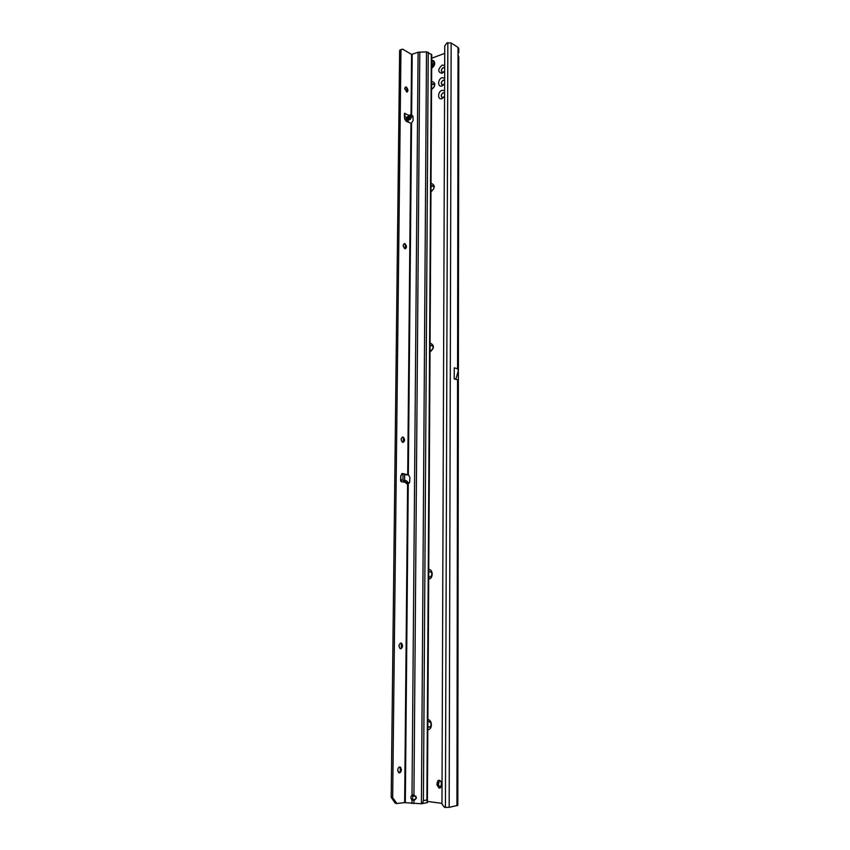 <?xml version="1.0" encoding="UTF-8"?>
<svg xmlns="http://www.w3.org/2000/svg" width="850" height="850" viewBox="0 0 850 850"><rect width="100%" height="100%" fill="white"/><g stroke="black" fill="none" stroke-linecap="round" stroke-linejoin="round"><path stroke-width="1.27" d="M427.837 726.824L430.164 726.899C431.683 724.487 431.279 722.702 428.963 721.544L427.858 721.841M428.708 576.714L430.716 576.768C432.522 574.366 432.225 572.634 429.813 571.561L428.74 571.954M430.036 350.253L431.396 350.328C433.755 347.979 433.649 346.301 431.099 345.291L430.068 345.822M430.982 190.581L431.981 190.634C434.531 188.424 434.594 186.798 432.193 185.725L431.003 186.384M444.667 71.134L442.096 73.334C437.612 72.207 437.623 69.456 442.138 65.089L444.688 65.45M444.678 67.713L443.286 67.554C440.874 69.615 440.693 71.23 442.744 72.377L444.667 71.103M431.577 88.623L432.565 88.591C434.966 86.541 435.136 84.936 433.075 83.799L431.598 84.564M444.571 96.443L442 98.632C437.474 100.364 437.516 91.672 442.032 90.302L444.592 90.716M444.582 92.948L443.179 92.767C440.736 94.86 440.587 96.475 442.723 97.601L444.571 96.369M444.614 83.757L442.053 85.956C437.527 87.731 437.569 79.071 442.085 77.669L444.635 78.062M444.624 80.304L443.233 80.134C440.81 82.216 440.64 83.821 442.733 84.968L444.614 83.704M439.163 788.141L440.544 787.684L441.437 783.477C440.959 780.693 439.758 779.769 437.835 780.693L436.932 784.901L439.163 788.141M428.729 721.544L427.858 721.926M427.837 726.676L429.324 727.292M430.015 571.572L428.74 572.082M428.719 576.608L429.739 577.065M431.906 345.355L430.068 345.993M433.149 185.863L431.003 186.586M444.561 80.251L443.36 80.208C441.331 81.611 440.884 83.151 442.032 84.819M444.486 92.884L443.317 92.841C441.256 94.244 440.821 95.784 442 97.474M433.882 84.001L431.598 84.777M444.624 67.681L443.413 67.639C441.394 69.031 440.938 70.561 442.064 72.229M431.619 81.398C435.848 82.631 435.827 85.372 431.566 89.611M431.024 183.334C435.317 184.949 435.306 187.786 430.971 191.845M430.079 342.986C434.499 345.185 434.478 348.181 430.036 351.942M428.761 569.426C433.341 569.362 433.288 578.914 428.697 579.052M427.879 719.546C432.565 719.961 432.512 729.959 427.816 729.629M444.731 53.369L431.757 58.182M412.877 799.499L415.119 799.797M427.401 801.433L441.968 803.367M412.324 795.982L415.99 796.195M458.788 52.562L458.798 48.524L458.033 47.398L451.148 42.989L447.004 42.904L444.752 45.911L441.968 804.026L444.486 807.33L445.432 807.426L449.172 807.341L457.81 805.332L458.788 57.141L458.022 54.591L458.022 52.881L458.788 52.562L457.927 53.858M454.208 369.006L454.293 367.837L457.576 368.762L458.341 370.568L458.331 380.194L457.555 379.812L456.949 805.747M454.293 367.837L454.187 378.898L457.555 379.812M439.461 780.3L438.388 784.646L440.364 787.833M400.456 771.959L400.095 767.061M400.796 643.057L402.348 645.129L401.317 648.497L401.338 643.259M402.964 480.069L403.027 474.109M403.346 442.319L403.399 437.389M405.28 248.752L405.333 244.141M406.555 121.486L406.566 120.413M406.853 92.023L406.895 87.688M404.621 480.547L404.674 474.523M408.106 122.166L408.127 120.19M454.187 378.781L455.876 379.355M455.876 379.238L454.187 378.686M458.341 370.568L455.887 379.153M431.694 68.244C434.913 65.737 435.54 63.208 433.596 60.658M431.694 68.213C435.423 64.728 435.657 62.114 432.395 60.35L431.736 60.456M432.342 63.346L431.726 62.964L432.427 64.579L431.715 65.025M403.824 480.611L405.503 480.494L407.129 482.566L406.757 483.788L402.836 480.091L400.902 479.804M410.093 114.856L410.561 116.184L408.978 118.777L405.737 119.489L406.481 117.449L410.093 114.856L405.684 119.393L410.093 114.856M400.371 772.172L400.839 767.901M399.776 766.944L401.179 769.611L399.128 772.873M401.827 647.944L401.944 643.939M401.317 648.497L400.616 648.763M404.09 441.554L403.644 437.633M402.486 437.027L404.313 439.057L403.091 442.404M406.087 248.041L405.067 243.907M404.111 243.621L406.087 245.427L405.376 248.742M405.493 87.008L407.405 88.496L407.862 90.451L407.161 92.012M397.726 770.196L398.565 772.586C400.084 773.245 401.009 772.257 401.359 769.633L400.52 767.242C399.011 766.594 398.087 767.571 397.726 770.196M400.828 643.057C398.809 644.268 398.533 646.085 399.999 648.497L400.775 648.763C402.794 647.541 403.059 645.724 401.593 643.322L400.828 643.057M402.911 437.027C400.817 438.016 400.658 439.748 402.443 442.223L402.858 442.382C404.94 441.373 405.099 439.641 403.314 437.187L402.911 437.027M404.855 243.653C402.709 244.46 402.688 246.128 404.791 248.667L404.812 248.678C406.959 247.849 406.98 246.181 404.866 243.653L404.696 243.695M408.032 90.387L406.693 91.991L404.791 88.57L406.13 86.966L408.032 90.387M427.337 802.623L421.419 803.749L404.653 802.623L407.618 483.172L409.073 483.193L409.668 482.152L409.923 477.604L408.68 475.118L401.657 473.769M404.441 116.014L405.067 113.241L404.377 113.942L404.504 118.161L406.204 121.327L411.411 123.399L413.111 120.466L412.941 116.354L412.282 115.664L411.028 115.961L411.761 116.832L410.178 119.414L408.978 118.777M416.404 797.704L413.939 794.931L411.719 795.334C410.571 796.854 410.656 798.405 411.974 799.967L413.897 800.403L416.404 797.704M407.66 91.386L406.194 87.114M396.642 803.654L394.931 802.814L391.202 797.343L399.638 50.405L400.966 49.597M408.17 474.906L402.666 473.535L400.807 475.788L400.573 480.399L401.285 481.706L401.285 480.038L400.605 479.719M404.653 802.623L396.791 803.463L392.668 797.534L400.956 49.906L402.624 49.141L411.591 54.443L418.083 52.254L426.498 51.85L431.768 54.782L427.391 802.708M408.404 483.289L407.129 482.566M406.151 480.59L408.414 482.757M412.941 116.376L411.761 116.684M410.178 119.414L407.235 120.445L404.823 119.648M412.696 116.471L411.623 115.897L412.186 54.485M413.865 803.643L413.982 800.116L416.309 798.394M413.1 794.973L412.462 798.809L413.111 799.754L411.974 799.967L411.942 803.516M418.083 52.254L412.016 795.111L412.579 795.016M413.111 799.754L413.982 800.116M422.535 803.718L423.406 800.636L426.891 799.967L427.337 802.782M410.954 123.409L407.703 474.81L406.3 474.938M399.638 50.405L400.956 49.906M391.202 797.343L392.668 797.534M408.999 115.345L404.462 113.443M405.036 115.473L404.398 114.591M401.285 480.038L400.701 481.142M458.022 54.591L457.576 368.762M458.033 47.398L458.022 52.881M451.148 42.989L449.172 807.341M438.388 782.68L436.942 782.935M438.388 784.646L436.932 784.901M397.779 770.929L397.8 769.441M399.064 646.669L399.086 645.235M400.796 479.761L400.839 475.394M401.211 440.056L401.221 438.706M403.219 246.149L403.229 244.885M404.834 89.197L404.855 87.996M445.432 807.426L447.844 42.67M414.078 794.952L414.067 796.206M431.704 67.097C434.414 64.037 434.435 61.986 431.736 60.924M431.853 62.921L432.384 63.251M431.726 63.187L432.267 63.527M405.546 482.407L407.044 483.406M405.471 482.322L401.285 481.706M411.761 116.832L410.561 116.184M411.591 54.443L411.028 115.961M406.481 117.449L404.451 116.365M413.939 794.931L419.794 51.956M421.419 803.749L426.498 51.85M412.919 116.163L412.08 115.717M405.322 802.612L408.255 483.289M408.329 474.969L411.559 123.314M428.241 52.243L423.406 800.636M426.891 799.967L431.322 54.145M401.922 473.609L402.666 473.535M400.286 49.863L401.604 49.364M394.931 802.814L396.397 803.016M406.544 119.457L410.486 115.387M439.28 780.449L437.835 780.693M458.246 52.604L458.788 52.572M412.909 795.111L411.719 795.334M412.845 115.961L412.282 115.664M395.324 803.261L396.791 803.463M401.147 768.974L400.902 768.294"/></g></svg>
